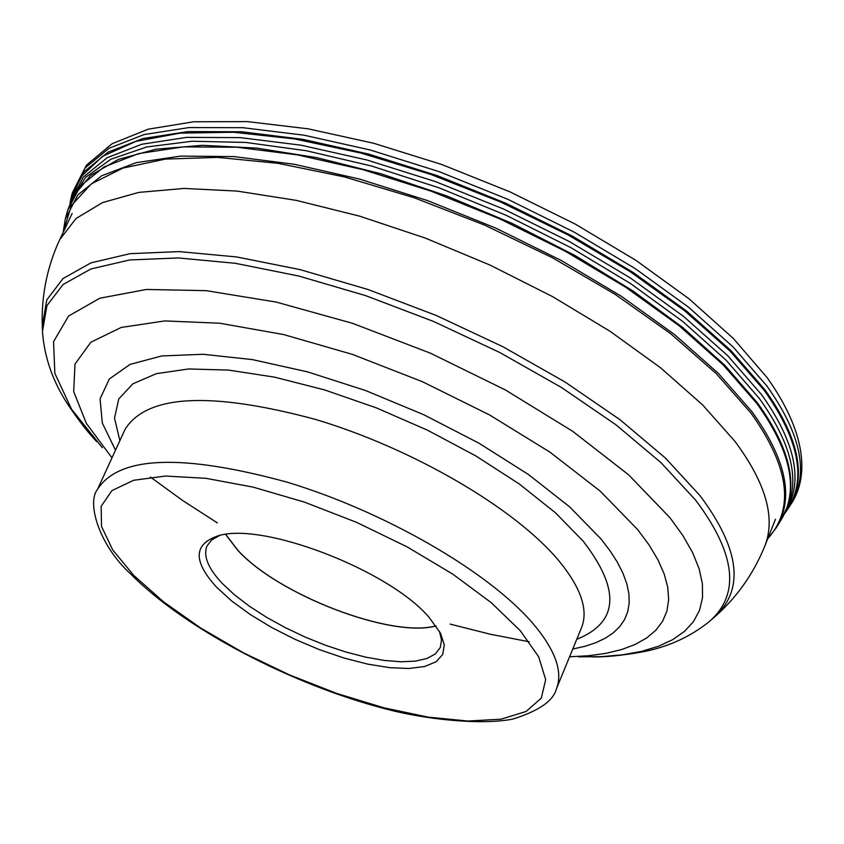 <?xml version="1.0" encoding="UTF-8"?>
<svg xmlns="http://www.w3.org/2000/svg" width="844" height="844" viewBox="0 0 844 844"><rect width="100%" height="100%" fill="white"/><g stroke="black" fill="none" stroke-linecap="round" stroke-linejoin="round"><path stroke-width="1.27" d="M429.343 617.66C389.369 569.985 260.627 520.727 217.161 536.162C193.403 544.58 193.234 561.619 216.655 587.276L231.562 600.875L250.109 614.421L271.515 627.409L294.936 639.298L319.422 649.648L344.025 658.035L367.762 664.133L389.685 667.667L408.897 668.49L424.585 666.517L436.042 661.801L442.731 654.49L444.282 644.869L440.547 633.295L429.343 617.66M219.387 535.592L211.601 540.023L206.98 546.026C203.014 555.964 208.162 568.487 222.426 583.605L234.579 594.904L249.413 606.224L266.472 617.238L285.23 627.619L305.138 637.062L325.594 645.291L346.019 652.053L365.779 657.159L384.305 660.441L401.016 661.78L415.406 661.126L426.99 658.478L435.388 653.878L440.283 647.464L441.517 639.995L439.45 631.28M436.021 625.921C391.384 638.475 277.57 594.725 237.407 549.887L225.643 534.452M225.77 534.431L237.544 549.908C277.676 594.714 391.426 638.412 435.947 625.826M757.205 402.609C786.977 443.722 796.989 478.516 787.241 506.98L780.732 520.526C799.268 490.564 791.292 451.529 756.825 403.432L723.202 364.893L679.082 325.71L625.805 287.319L565.227 251.195L499.564 218.744L431.305 191.229L363.078 169.686L297.468 154.885L236.869 147.236L183.38 146.877L138.701 153.587L104.065 166.901L80.264 186.144L67.625 210.462L73.101 196.462L90.667 175.362L118.487 159.368L156.098 149.177L202.602 145.316L256.734 148.111L316.859 157.67L380.992 173.78L446.94 195.987L512.382 223.544L574.964 255.479L632.515 290.642L683.07 327.746L725.038 365.505L757.205 402.609M785.585 511.274C800.787 481.639 791.999 443.986 759.22 398.326L726.135 360.23L682.785 321.501L630.489 283.521L570.977 247.703L506.389 215.399L439.112 187.843L371.634 166.046L306.488 150.77L245.973 142.457L192.158 141.243L146.719 146.972L110.923 159.221L85.582 177.367L71.096 200.598M767.681 538.852L776.1 527.996C794.426 498.255 786.386 459.516 751.993 411.756L718.455 373.449L674.451 334.477L621.363 296.297L560.996 260.342L495.586 228.028L427.591 200.608L359.639 179.107L294.292 164.285L233.936 156.583L180.658 156.108L136.148 162.67L101.639 175.805L77.922 194.837L65.326 218.934L63.131 232.511M63.205 232.332L71.329 205.619L91.289 183.897L122.886 168.104L165.456 159.073L217.794 157.395L278.203 163.356L344.5 176.934L414.14 197.739L484.34 225L552.24 257.642L615.086 294.313L670.431 333.507L716.229 373.607L750.949 413.064C789.203 466.69 794.805 508.563 767.755 538.672M766.943 386.056C801.589 434.86 809.417 474.497 790.438 504.976C806.579 481.84 810.905 439.291 767.207 377.732L733.309 338.433L689.084 298.86L635.849 260.3L575.386 224.166L509.892 191.831L441.823 164.527L373.755 143.29L308.229 128.837L247.556 121.62L193.709 121.768L148.206 129.185L112.125 143.712L86.426 165.181L72.384 192.759L85.096 167.967L109.076 148.291L143.986 134.586L189.035 127.56L242.966 127.697L304.083 135.209L370.252 149.989L439.049 171.617L507.877 199.321L574.068 232.058L635.11 268.55L688.767 307.364L733.172 347.021L766.943 386.056M784.371 513.943L788.412 508.215C807.297 477.841 799.437 438.331 764.833 389.675L731.094 350.745L686.742 311.183L633.169 272.454L572.221 236.046L506.136 203.372L437.435 175.7L368.754 154.104L302.701 139.313L241.7 131.769L187.853 131.59L142.889 138.553L108.043 152.173L84.094 171.754L71.392 196.462L69.968 203.309M70.01 203.193L80.518 177.198L102.63 156.267L136.074 141.328L180.12 133.141L233.535 132.255L294.598 138.933L361.148 153.112L430.693 174.381L500.513 201.969L567.833 234.811L630.025 271.589L684.716 310.824L729.954 350.956L764.284 390.456C800.808 442.034 807.518 483.158 784.435 513.827M70.569 201.811L83.25 177.166L107.104 157.733L141.824 144.24L186.619 137.382L240.255 137.625L301.013 145.189L366.802 159.959L435.219 181.502L503.657 209.069L569.478 241.616L630.204 277.866L683.587 316.405L727.792 355.778L761.446 394.507C795.966 442.9 803.857 482.188 785.12 512.371L785.057 512.477M72.141 213.458L59.84 239.453L76.013 218.522L102.472 202.602L138.775 192.4L184.087 188.444L237.153 191.082L296.349 200.387L359.744 216.191L425.123 238.019L490.153 265.132L552.493 296.582L609.948 331.207L660.525 367.741L702.598 404.888L734.945 441.359C765.867 483.063 775.826 517.942 764.843 545.994L775.467 519.271M710.711 620.34L713.496 617.913C744.851 590.473 740.367 549.718 700.024 495.639L665.315 457.944L619.77 419.531L564.942 381.952L502.961 346.768L436.316 315.487L367.815 289.439L300.306 269.679L236.573 256.935L179.118 251.596L130.05 253.675L90.983 262.853L63.036 278.541L46.758 299.926L42.263 326.058L42.39 329.751M96.68 441.612C87.903 432.371 78.513 420.301 68.512 405.384C53.098 382.279 44.416 357.666 42.443 331.544L46.916 305.665L63.089 284.491L90.857 268.993L129.649 259.952L178.369 257.947L235.423 263.317L298.702 276.009L365.737 295.664L433.763 321.543L499.933 352.592L561.492 387.501L615.962 424.796L661.232 462.892L695.741 500.281C735.884 553.917 740.42 594.334 709.361 621.522C689.812 637.241 667.055 647.453 641.071 652.159C621.279 655.577 604.884 657.17 591.887 656.927M578.625 656.854L601.54 656.632L622.619 654.796L641.651 651.346L658.436 646.282L672.784 639.615L684.516 631.375L693.483 621.606L699.518 610.36L702.524 597.731L702.408 583.805L699.106 568.698L692.576 552.546L682.838 535.486L669.936 517.688L628.59 474.792L572.759 431.358L505.419 389.97L430.472 353.193L352.486 323.305L276.199 302.078L206.179 290.663L146.371 289.471L99.824 298.227L68.564 316.057L53.562 341.63L54.839 373.312L71.603 409.319L102.44 447.805M111.988 457.838L86.373 423.414L73.681 391.616L75.01 364.028L90.909 342.189L121.167 327.461L164.77 320.92L219.799 323.231L283.478 334.53L352.338 354.364L422.411 381.699L489.604 414.963L550.003 452.184L600.232 491.155L637.705 529.642L649.194 545.129L658.056 560.015L664.26 574.173L667.794 587.487L668.648 599.841L666.897 611.151L662.572 621.332L655.767 630.32L646.578 638.043L635.131 644.478L621.564 649.585L606.003 653.34L588.616 655.746L569.563 656.79M572.759 649.015L584.966 646.304L595.843 642.695L605.317 638.191L613.314 632.821L619.76 626.586L624.592 619.528L627.746 611.689L629.202 603.091L628.907 593.796L626.839 583.848L623.009 573.319L617.397 562.262L610.022 550.752L600.928 538.873L569.637 506.864L528.333 474.412L478.875 443.153L423.688 414.689L365.568 390.519L307.501 371.856L252.43 359.607L203.056 354.269L161.679 355.957L130.05 364.408L109.33 378.988L100.077 398.864L102.293 422.981L115.501 450.19M119.88 440.663L114.51 418.149L118.782 398.927L132.825 383.841L156.372 373.66L188.708 368.965L228.65 370.105L274.627 377.162L324.645 389.939L376.466 407.916L427.718 430.292L476.048 456.055L519.26 483.981L555.468 512.793L583.183 541.194C620.73 589.808 618.589 622.513 576.747 639.309M558.506 560.353C514.64 507.951 412.157 448.132 314.865 419.236C210.335 391.299 147.099 394.602 125.155 429.163L97.535 489.298C118.972 455.897 182.135 453.513 287.023 482.146C384.695 511.612 487.959 571.304 532.501 622.977C555.225 649.701 563.201 671.645 556.418 688.82L581.558 627.609C588.574 609.885 580.883 587.466 558.506 560.353M133.795 575.45L112.685 549.887L101.523 526.445L101.143 506.305L111.914 490.607L133.637 480.278L165.498 476.048L206.01 478.326L253.137 487.125L304.304 502.074L356.611 522.362L407.061 546.849L452.753 574.12L491.155 602.595L520.242 630.647L538.651 656.769L545.678 679.62L541.31 698.115L526.107 711.46L501.167 719.172L467.924 721.04L428.13 717.136L383.703 707.757L336.682 693.409L289.133 674.767L243.114 652.644L200.65 627.999L163.62 601.877L133.795 575.45M529.22 641.778L490.364 634.245L450.158 624.106M217.33 522.869L182.494 500.386L150.485 477.103M776.1 527.996L780.732 520.526M788.412 508.215L790.438 504.976M72.384 192.759L71.402 196.441M67.625 210.462L65.326 218.934M59.84 239.453L57.139 245.425C46.599 270.312 41.609 296.592 42.2 324.254M97.535 489.298C86.404 502.95 99.455 545.72 130.556 573.836M130.693 573.983C184.847 628.854 291.518 684.674 386.383 709.118C423.329 718.94 479.403 725.502 512.53 719.151C538.767 710.986 553.4 700.879 556.418 688.82M713.496 617.913C736.147 598.396 753.259 574.426 764.843 545.994"/></g></svg>
